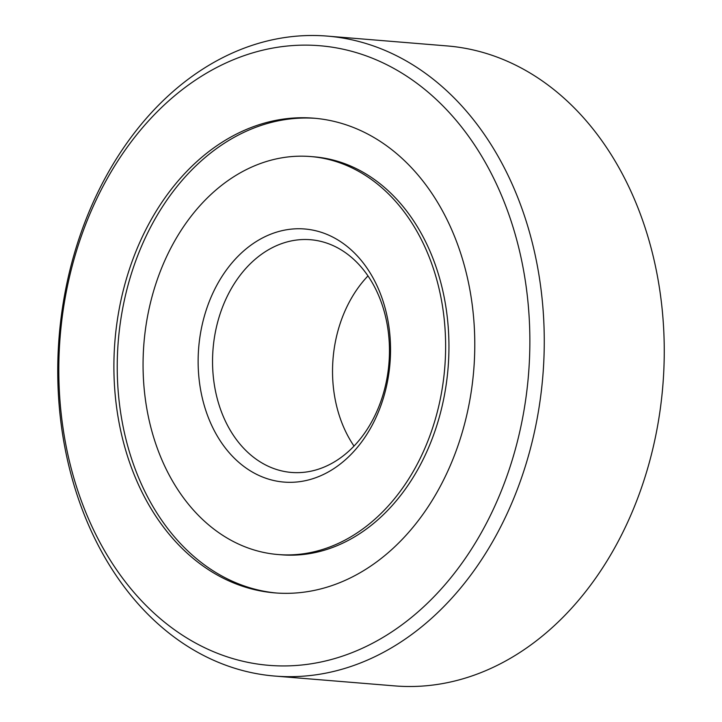 <?xml version="1.0" encoding="UTF-8"?>
<svg xmlns="http://www.w3.org/2000/svg" width="722" height="722" viewBox="0 0 722 722"><rect width="100%" height="100%" fill="white"/><g stroke="black" fill="none" stroke-linecap="round" stroke-linejoin="round"><path stroke-width="1.08" d="M510.968 220.661A310.839 234.948 94.7 0 1 386.793 635.098A310.839 234.948 94.7 0 1 77.705 490.409A310.839 234.948 94.7 0 1 201.88 75.972A310.839 234.948 94.7 0 1 510.968 220.661M524.759 216.771A321.055 242.673 94.7 0 1 274.784 676.063A321.055 242.673 94.7 0 1 77.254 495.391A321.055 242.673 94.7 0 1 327.228 36.1A321.055 242.673 94.7 0 1 524.759 216.771M327.228 36.1L447.216 45.937A321.055 242.673 94.7 0 1 644.746 226.609A321.055 242.673 94.7 0 1 394.772 685.9L274.784 676.063M128.372 458.867A238.143 180.004 94.7 0 1 313.79 118.182A238.143 180.004 94.7 0 1 460.311 252.204A238.143 180.004 94.7 0 1 274.883 592.888A238.143 180.004 94.7 0 1 128.372 458.867M276.553 593.015A238.143 180.004 94.7 0 1 131.702 459.147A238.143 180.004 94.7 0 1 315.46 118.336M205.851 410.628A126.964 95.963 94.7 0 1 256.572 241.347A126.964 95.963 94.7 0 1 382.822 300.442A126.964 95.963 94.7 0 1 332.102 469.724A126.964 95.963 94.7 0 1 205.851 410.628M219.641 406.739A116.747 88.246 94.7 0 1 310.541 239.722A116.747 88.246 94.7 0 1 382.371 305.424A116.747 88.246 94.7 0 1 291.471 472.441A116.747 88.246 94.7 0 1 219.641 406.739M354.024 446.079A116.747 88.246 94.7 0 1 339.629 416.576A116.747 88.246 94.7 0 1 367.976 275.921M310.65 156.548L313.98 156.818A199.66 150.916 94.7 0 1 436.819 269.18A199.66 150.916 94.7 0 1 281.363 554.803L278.033 554.532A199.66 150.916 94.7 0 1 155.194 442.171A199.66 150.916 94.7 0 1 310.65 156.548A199.66 150.916 94.7 0 1 433.489 268.9A199.66 150.916 94.7 0 1 278.033 554.532"/></g></svg>

